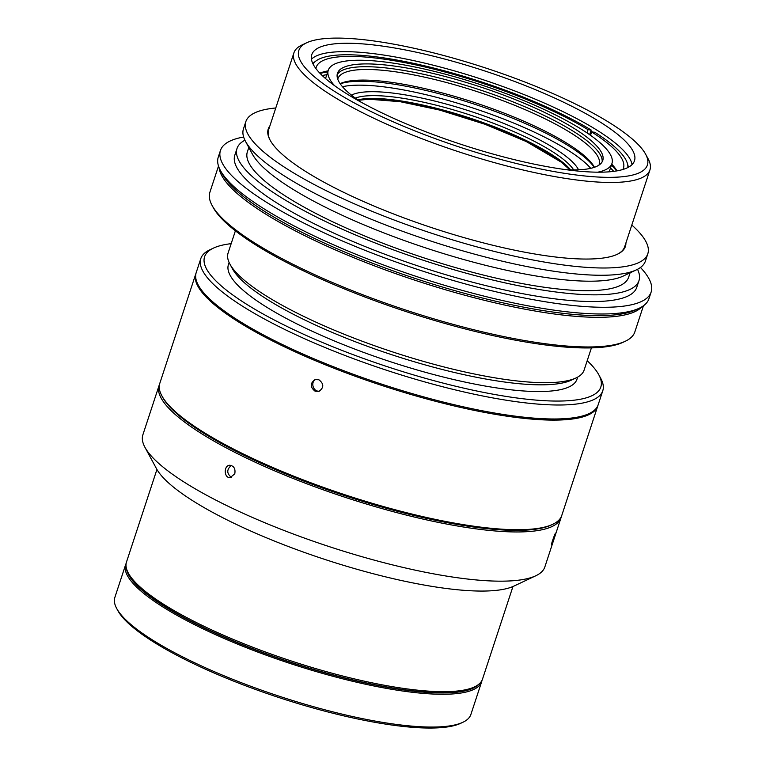 <?xml version="1.0" encoding="UTF-8"?>
<svg xmlns="http://www.w3.org/2000/svg" width="766" height="766" viewBox="0 0 766 766"><rect width="100%" height="100%" fill="white"/><g stroke="black" fill="none" stroke-linecap="round" stroke-linejoin="round"><path stroke-width="1.15" d="M318.876 379.754C324.028 383.795 324.056 387.663 318.982 391.349L315.113 391.215C310.029 387.156 310 383.287 315.037 379.61L318.876 379.754M319.728 391.043C313.399 392.556 309.952 381.995 315.831 379.409M554.316 537.742L551.558 544.837C550.821 544.98 555.235 532.59 555.599 533.117L554.316 537.742M234.779 473.809L230.145 477.649C223.653 478.108 223.634 464.952 230.011 465.259C234.023 466.054 235.612 468.907 234.779 473.809M231.456 477.429C226.612 473.503 226.564 469.51 231.322 465.46M334.57 85.668A149.303 33.895 -161.8 0 1 328.269 70.271A149.303 33.895 -161.8 0 1 480.694 84.71A149.303 33.895 -161.8 0 1 611.938 163.541A149.303 33.895 -161.8 0 1 597.729 172.187M361.274 102.29A139.632 31.693 -161.8 0 1 337.452 73.297A139.632 31.693 -161.8 0 1 480.004 86.797A139.632 31.693 -161.8 0 1 602.756 160.515A139.632 31.693 -161.8 0 1 566.371 169.717M337.136 74.733A139.632 31.693 -161.8 0 1 432.646 76.38A139.632 31.693 -161.8 0 1 572.824 130.986A139.632 31.693 -161.8 0 1 602.153 161.865M599.002 165.092A137.516 31.215 18.2 0 0 599.175 164.613A137.516 31.215 18.2 0 0 570.613 132.777A137.516 31.215 18.2 0 0 429.64 78.304A137.516 31.215 18.2 0 0 337.902 78.707A137.516 31.215 18.2 0 0 337.758 79.204M340.133 83.676A137.516 31.215 -161.8 0 1 340.276 83.599A137.516 31.215 -161.8 0 1 474.796 102.625A137.516 31.215 -161.8 0 1 594.359 167.141A137.516 31.215 -161.8 0 1 594.435 167.285M340.219 83.81A139.632 31.693 -161.8 0 1 474.307 104.128A139.632 31.693 -161.8 0 1 594.292 167.342M342.498 86.721A139.632 31.693 -161.8 0 1 473.015 108.044A139.632 31.693 -161.8 0 1 590.73 168.338M351.431 95.137A122.407 27.787 -161.8 0 1 471.799 111.759A122.407 27.787 -161.8 0 1 578.541 169.803M355.28 98.096A119.381 27.097 -161.8 0 1 470.659 115.206A119.381 27.097 -161.8 0 1 573.677 169.899M590.854 130.957A166.796 37.86 -161.8 0 1 592.616 132.039M627.545 164.039A166.796 37.86 -161.8 0 1 628.292 167.323M312.863 63.616A166.796 37.86 -161.8 0 1 315.41 61.414M311.446 59.212A169.861 38.559 -161.8 0 1 368.944 53.122A169.861 38.559 -161.8 0 1 537.311 100.02A169.861 38.559 -161.8 0 1 632.046 164.623M371.702 44.734A169.861 38.559 -161.8 0 1 548.408 95.243A169.861 38.559 -161.8 0 1 634.478 160.774A169.861 38.559 -161.8 0 1 461.075 144.353A169.861 38.559 -161.8 0 1 311.762 54.673A169.861 38.559 -161.8 0 1 371.702 44.734M363.582 39.688A183.457 41.642 18.2 0 0 306.678 42.781A183.457 41.642 18.2 0 0 460.117 147.283A183.457 41.642 18.2 0 0 645.633 154.225A183.457 41.642 18.2 0 0 363.582 39.688M645.633 154.225L648.132 158.859A187.392 42.542 -161.8 0 1 649.941 169.889A187.392 42.542 -161.8 0 1 458.642 151.764A187.392 42.542 -161.8 0 1 293.914 52.835A187.392 42.542 -161.8 0 1 301.909 45.022L306.678 42.781M589.628 134.692L591.16 130.029A165.925 37.668 18.2 0 0 425.637 66.077A165.925 37.668 18.2 0 0 313.074 64.047M586.976 132.872L588.02 129.684L591.16 130.029M627.861 167.543A165.925 37.668 18.2 0 0 594.77 132.269L591.63 131.934L590.519 135.314M327.724 71.918A164.422 37.323 18.2 0 0 320.15 73.479M616.563 170.933A164.422 37.323 18.2 0 0 611.402 165.188M611.747 164.135A161.693 36.711 -161.8 0 1 616.984 170.866M319.862 73.172A161.693 36.711 -161.8 0 1 328.068 70.865M326.804 74.714A164.422 37.323 18.2 0 0 322.208 75.528M613.69 171.364A164.422 37.323 18.2 0 0 610.483 167.984M315.908 68.538A161.693 36.711 -161.8 0 1 316.224 67.236A161.693 36.711 -161.8 0 1 422.717 66.451A161.693 36.711 -161.8 0 1 588.02 129.684M591.63 131.934A161.693 36.711 -161.8 0 1 623.438 168.252A161.693 36.711 -161.8 0 1 622.921 169.487M293.914 52.835L268.627 129.732A187.392 42.542 18.2 0 0 270.254 140.408M617.023 254.417A187.392 42.542 18.2 0 0 624.654 246.786L649.941 169.889M235.392 230.834L228.086 253.039A187.392 42.542 18.2 0 0 229.896 264.069A187.392 42.542 18.2 0 0 392.814 351.977A187.392 42.542 18.2 0 0 576.118 377.906A187.392 42.542 18.2 0 0 584.113 370.093L591.419 347.888M576.118 377.906L571.35 380.147A183.457 41.642 -161.8 0 1 391.895 354.763A183.457 41.642 -161.8 0 1 232.395 268.703L229.896 264.069M229.111 262.499L228.421 264.615A183.457 41.642 18.2 0 0 389.693 361.475A183.457 41.642 18.2 0 0 576.98 379.218L577.679 377.102M231.179 243.655A208.544 47.339 18.2 0 0 213.494 248.088A208.544 47.339 18.2 0 0 387.912 366.885A208.544 47.339 18.2 0 0 598.801 374.775A208.544 47.339 18.2 0 0 587.206 360.709M598.801 374.775L600.726 378.337A211.569 48.028 -161.8 0 1 602.765 390.794A211.569 48.028 -161.8 0 1 386.782 370.332A211.569 48.028 -161.8 0 1 200.797 258.63A211.569 48.028 -161.8 0 1 209.827 249.821L213.494 248.088M602.765 390.794L598.169 404.774A211.569 48.028 -161.8 0 1 382.186 384.312A211.569 48.028 -161.8 0 1 196.201 272.61L200.797 258.63M323.98 364.233A211.569 48.028 -161.8 0 1 195.837 273.73A211.569 48.028 -161.8 0 1 196.029 273.175A211.569 48.028 18.2 0 0 195.837 273.73A211.569 48.028 18.2 0 0 381.813 385.432A211.569 48.028 18.2 0 0 597.796 405.894A211.569 48.028 -161.8 0 1 323.98 364.233M597.968 405.329A211.569 48.028 -161.8 0 1 597.796 405.894A211.569 48.028 18.2 0 0 597.968 405.329M159.797 383.345A211.569 48.028 18.2 0 0 161.837 395.802A211.569 48.028 18.2 0 0 287.939 473.848A211.569 48.028 18.2 0 0 552.726 524.317A211.569 48.028 18.2 0 0 561.756 515.499A211.569 48.028 -161.8 0 1 501.519 529.153A211.569 48.028 -161.8 0 1 500.696 529.095A211.569 48.028 -161.8 0 1 165.475 401.307A211.569 48.028 -161.8 0 1 165.197 400.934A211.569 48.028 -161.8 0 1 159.797 383.345L195.837 273.73L159.797 383.345M552.726 524.317L551.261 525.007A210.363 47.751 -161.8 0 1 367.958 502.975A210.363 47.751 -161.8 0 1 174.696 411.782A210.363 47.751 -161.8 0 1 162.603 397.219L161.837 395.802M173.26 412.673A211.569 48.028 -161.8 0 1 159.06 385.576A211.569 48.028 -161.8 0 1 159.491 384.484A211.569 48.028 18.2 0 0 159.06 385.576A211.569 48.028 18.2 0 0 158.792 386.533A211.569 48.028 18.2 0 0 158.706 386.935A211.569 48.028 18.2 0 0 159.395 394.193A211.569 48.028 18.2 0 0 159.567 394.672A211.569 48.028 18.2 0 0 164.412 403.108A211.569 48.028 18.2 0 0 164.834 403.663A211.569 48.028 18.2 0 0 350.933 499.202A211.569 48.028 18.2 0 0 352.657 499.748A211.569 48.028 18.2 0 0 397.487 512.808A211.569 48.028 18.2 0 0 399.191 513.258A211.569 48.028 18.2 0 0 451.251 524.902A211.569 48.028 18.2 0 0 452.792 525.179A211.569 48.028 18.2 0 0 476.816 528.961A211.569 48.028 18.2 0 0 478.223 529.143A211.569 48.028 18.2 0 0 499.815 531.326A211.569 48.028 18.2 0 0 501.05 531.413A211.569 48.028 18.2 0 0 530.158 531.451A211.569 48.028 18.2 0 0 561.028 517.739A211.569 48.028 -161.8 0 1 391.215 511.133A211.569 48.028 -161.8 0 1 173.26 412.673M561.334 516.6A211.569 48.028 -161.8 0 1 561.028 517.739A211.569 48.028 18.2 0 0 561.334 516.6M157.078 461.888A211.569 48.028 -161.8 0 1 144.918 447.248A211.569 48.028 -161.8 0 1 142.878 434.791L159.06 385.576L142.878 434.791A211.569 48.028 -161.8 0 0 280.423 529.057A211.569 48.028 -161.8 0 0 513.976 580.666A211.569 48.028 -161.8 0 0 544.846 566.955A211.569 48.028 -161.8 0 1 535.807 575.764A211.569 48.028 -161.8 0 1 351.45 553.607A211.569 48.028 -161.8 0 1 157.078 461.888M535.807 575.764L513.842 586.124A193.434 43.911 -161.8 0 1 345.284 565.863A193.434 43.911 -161.8 0 1 167.572 482.005A193.434 43.911 -161.8 0 1 156.456 468.62L144.918 447.248M156.934 469.472L126.495 562.024A187.392 42.542 18.2 0 0 128.305 573.054A187.392 42.542 18.2 0 0 291.224 660.962A187.392 42.542 18.2 0 0 474.527 686.891A187.392 42.542 18.2 0 0 482.523 679.078L512.952 586.526M474.527 686.891L472.325 687.925A185.573 42.13 -161.8 0 1 290.802 662.245A185.573 42.13 -161.8 0 1 129.464 575.189L128.305 573.054M478.578 684.44A186.387 42.312 -161.8 0 1 347.467 678.781A186.387 42.312 -161.8 0 1 165.609 607.17A186.387 42.312 -161.8 0 1 126.505 568.678M482.005 680.352A187.392 42.542 -161.8 0 1 481.67 681.683A187.392 42.542 -161.8 0 1 356.659 682.228A187.392 42.542 -161.8 0 1 164.566 608.013A187.392 42.542 -161.8 0 1 125.643 564.628A187.392 42.542 -161.8 0 1 126.16 563.355M481.67 681.683L470.889 714.467A187.392 42.542 -161.8 0 1 462.894 722.271A187.392 42.542 -161.8 0 1 325.512 709.958A187.392 42.542 -161.8 0 1 153.794 640.797A187.392 42.542 -161.8 0 1 116.671 608.443A187.392 42.542 -161.8 0 1 114.862 597.413L125.643 564.628M462.894 722.271L460.692 723.305A185.573 42.13 -161.8 0 1 324.65 711.116A185.573 42.13 -161.8 0 1 154.588 642.617A185.573 42.13 -161.8 0 1 117.82 610.579L116.671 608.443M643.44 305.778L634.842 331.927A223.653 50.767 -161.8 0 1 625.295 341.253L623.093 342.287A221.843 50.355 -161.8 0 1 406.095 311.59A221.843 50.355 -161.8 0 1 213.216 207.519L212.058 205.384A223.653 50.767 -161.8 0 1 209.903 192.218L218.511 166.059M625.295 341.253A223.653 50.767 -161.8 0 1 406.516 310.307A223.653 50.767 -161.8 0 1 212.058 205.384M641.927 306.773A223.653 50.767 -161.8 0 1 416.264 280.662A223.653 50.767 -161.8 0 1 219.133 167.773M625.908 242.975A187.996 42.676 -161.8 0 1 617.386 254.245A187.996 42.676 -161.8 0 1 433.499 228.239A187.996 42.676 -161.8 0 1 270.053 140.044A187.996 42.676 -161.8 0 1 269.881 125.921M640.453 267.478A226.679 51.456 -161.8 0 1 651.138 292.047L648.926 298.759A226.679 51.456 -161.8 0 1 639.256 308.21L635.588 309.933A223.653 50.767 -161.8 0 1 416.809 278.987A223.653 50.767 -161.8 0 1 222.36 174.064L220.436 170.502A226.679 51.456 -161.8 0 1 218.253 157.164L220.455 150.452A226.679 51.456 -161.8 0 1 243.636 137.018M639.256 308.21A226.679 51.456 -161.8 0 1 417.518 276.842A226.679 51.456 -161.8 0 1 220.436 170.502M651.138 292.047A226.679 51.456 -161.8 0 1 419.72 270.13A226.679 51.456 -161.8 0 1 220.455 150.452M637.523 269.297A211.569 48.028 -161.8 0 1 638.988 280.624L636.776 287.327A211.569 48.028 -161.8 0 1 420.793 266.874A211.569 48.028 -161.8 0 1 234.817 155.172L237.02 148.46A211.569 48.028 -161.8 0 1 244.919 140.207M638.988 280.624A211.569 48.028 -161.8 0 1 423.004 260.162A211.569 48.028 -161.8 0 1 237.02 148.46M630.092 272.83L628.647 277.225A200.682 45.558 -161.8 0 1 423.77 257.816A200.682 45.558 -161.8 0 1 247.361 151.859L248.797 147.465M631.806 225.041A211.569 48.028 -161.8 0 1 647.816 253.776L645.422 261.043A211.569 48.028 -161.8 0 1 636.393 269.862L623.208 276.076A200.682 45.558 -161.8 0 1 426.901 248.308A200.682 45.558 -161.8 0 1 252.416 154.167L245.493 141.337A211.569 48.028 -161.8 0 1 243.454 128.889L245.848 121.612A211.569 48.028 -161.8 0 1 275.779 107.987M636.393 269.862A211.569 48.028 -161.8 0 1 429.439 240.591A211.569 48.028 -161.8 0 1 245.493 141.337M647.816 253.776A211.569 48.028 -161.8 0 1 431.832 233.324A211.569 48.028 -161.8 0 1 245.848 121.612M357.741 99.867A119.381 27.097 -161.8 0 1 469.74 118.002A119.381 27.097 -161.8 0 1 570.651 169.87M570.153 169.861A120.597 27.375 18.2 0 0 469.462 118.864A120.597 27.375 18.2 0 0 358.143 100.154M328.269 70.271L325.54 78.553M611.938 163.541L609.219 171.823M358.354 100.298L369.078 99.226L400.13 101.677L439.607 110.055L484.773 124.188L526.213 141.519L561.382 162.22L569.904 169.851M597.796 405.894L561.756 515.499L597.796 405.894M561.028 517.739L544.846 566.955L561.028 517.739"/></g></svg>
